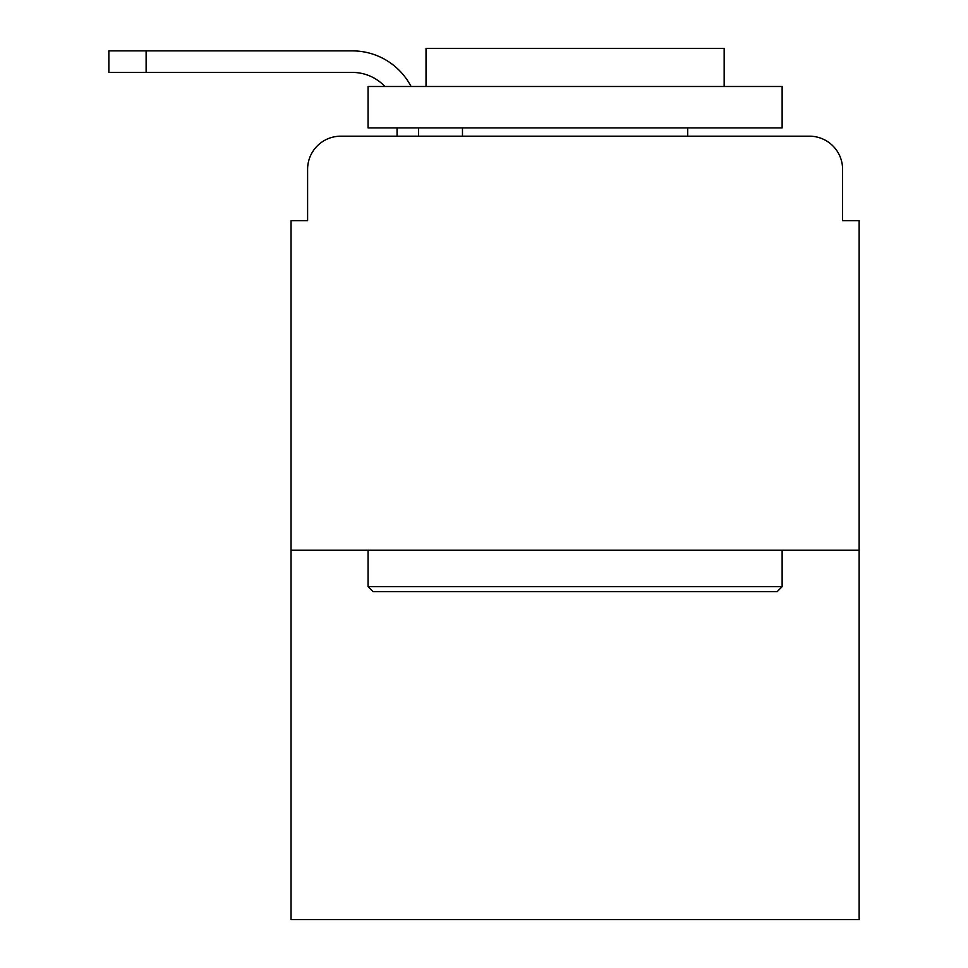 <?xml version="1.0" encoding="UTF-8"?>
<svg xmlns="http://www.w3.org/2000/svg" width="968" height="968" viewBox="0 0 968 968"><rect width="100%" height="100%" fill="white"/><g stroke="black" fill="none" stroke-linecap="round" stroke-linejoin="round"><path stroke-width="1.45" d="M307.606 169.303L307.606 220.656L307.606 169.303A33.13 33.13 0 0 1 340.736 136.185L397.049 136.185L397.049 127.897M859.148 550.247L291.041 550.247L291.041 919.6L859.148 919.6L859.148 220.656L842.583 220.656L842.583 169.303A33.13 33.13 0 0 0 809.454 136.185L340.736 136.185M291.041 550.247L291.041 220.656L307.606 220.656M418.575 127.897L418.575 136.185L445.909 136.185M704.28 136.185L809.454 136.185M842.583 220.656L842.583 169.303M352.328 72.418A44.722 44.722 0 0 1 384.901 86.491A44.722 44.722 0 0 0 352.328 72.418A44.722 44.722 0 0 1 384.901 86.491A44.722 44.722 0 0 0 352.328 72.418A44.722 44.722 0 0 1 384.901 86.491A44.722 44.722 0 0 0 352.328 72.418A44.722 44.722 0 0 1 384.901 86.491A44.722 44.722 0 0 0 352.328 72.418A44.722 44.722 0 0 1 384.901 86.491A44.722 44.722 0 0 0 352.328 72.418A44.722 44.722 0 0 1 384.901 86.491A44.722 44.722 0 0 0 352.328 72.418A44.722 44.722 0 0 1 384.901 86.491A44.722 44.722 0 0 0 352.328 72.418A44.722 44.722 0 0 1 384.901 86.491A44.722 44.722 0 0 0 352.328 72.418A44.722 44.722 0 0 1 384.901 86.491A44.722 44.722 0 0 0 352.328 72.418A44.722 44.722 0 0 1 384.901 86.491A44.722 44.722 0 0 0 352.328 72.418A44.722 44.722 0 0 1 384.901 86.491A44.722 44.722 0 0 0 352.328 72.418A44.722 44.722 0 0 1 384.901 86.491A44.722 44.722 0 0 0 352.328 72.418L108.852 72.418L108.852 50.88L352.328 50.88A66.248 66.248 0 0 1 411.061 86.491M146.12 72.418L146.12 50.88L352.328 50.88M777.159 591.654L373.031 591.654L368.058 586.693L782.132 586.693L777.159 591.654M368.058 86.491L782.132 86.491L782.132 127.897L368.058 127.897L368.058 86.491M724.161 86.491L724.161 48.4L426.029 48.4L426.029 86.491M368.058 550.247L368.058 586.693M782.132 550.247L782.132 586.693M462.474 127.897L462.474 136.185M687.728 127.897L687.728 136.185"/></g></svg>
